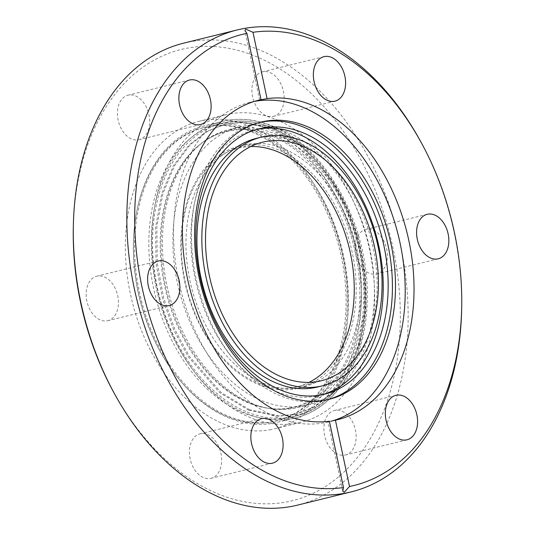 <?xml version="1.0" encoding="UTF-8"?>
<svg xmlns="http://www.w3.org/2000/svg" width="535" height="535" viewBox="0 0 535 535"><rect width="100%" height="100%" fill="white"/><g stroke="black" fill="none" stroke-linecap="round" stroke-linejoin="round"><path stroke-width="0.4" stroke-dasharray="2.67 2.01" d="M230.304 113.808A158.306 107.903 -103.9 0 1 368.829 246.381A158.306 107.903 -103.9 0 1 301.131 422.255A158.306 107.903 -103.9 0 1 296.089 423.319A158.306 107.903 -103.9 0 1 157.564 290.746A158.306 107.903 -103.9 0 1 225.262 114.864A158.306 107.903 -103.9 0 1 230.304 113.808M269.667 429.839A158.306 107.903 76.1 0 0 274.702 428.782A158.306 107.903 76.1 0 0 342.407 252.901A158.306 107.903 76.1 0 0 203.875 120.328A158.306 107.903 76.1 0 0 198.839 121.385A158.306 107.903 76.1 0 0 131.142 297.266A158.306 107.903 76.1 0 0 269.667 429.839M73.295 228.351A232.357 158.373 -103.9 0 1 188.494 47.943A232.357 158.373 -103.9 0 1 393.011 247.939A232.357 158.373 -103.9 0 1 285.055 502.225A232.357 158.373 -103.9 0 1 113.815 392.516M183.699 43.148A237.894 162.145 -103.9 0 1 191.276 41.556A237.894 162.145 -103.9 0 1 399.444 240.783A237.894 162.145 -103.9 0 1 297.707 505.08M107.053 320.86A22.925 15.622 76.1 0 0 107.782 320.706A22.925 15.622 76.1 0 0 117.586 295.24A22.925 15.622 76.1 0 0 97.524 276.04A22.925 15.622 76.1 0 0 96.795 276.194A22.925 15.622 76.1 0 0 86.991 301.66A22.925 15.622 76.1 0 0 107.053 320.86M210.282 478.497A22.925 15.622 76.1 0 0 211.011 478.343A22.925 15.622 76.1 0 0 220.815 452.877A22.925 15.622 76.1 0 0 200.759 433.678A22.925 15.622 76.1 0 0 200.03 433.832A22.925 15.622 76.1 0 0 190.226 459.297A22.925 15.622 76.1 0 0 210.282 478.497M344.767 455.131A22.925 15.622 76.1 0 0 345.496 454.977A22.925 15.622 76.1 0 0 355.3 429.511A22.925 15.622 76.1 0 0 335.238 410.312A22.925 15.622 76.1 0 0 334.509 410.465A22.925 15.622 76.1 0 0 324.705 435.931A22.925 15.622 76.1 0 0 344.767 455.131M376.018 274.127A22.925 15.622 76.1 0 0 376.747 273.974A22.925 15.622 76.1 0 0 386.551 248.507A22.925 15.622 76.1 0 0 366.488 229.308A22.925 15.622 76.1 0 0 365.759 229.462A22.925 15.622 76.1 0 0 355.956 254.927A22.925 15.622 76.1 0 0 376.018 274.127M272.783 116.49A22.925 15.622 76.1 0 0 273.519 116.336A22.925 15.622 76.1 0 0 283.323 90.87A22.925 15.622 76.1 0 0 263.26 71.67A22.925 15.622 76.1 0 0 262.531 71.824A22.925 15.622 76.1 0 0 252.727 97.29A22.925 15.622 76.1 0 0 272.783 116.49M138.304 139.856A22.925 15.622 76.1 0 0 139.033 139.702A22.925 15.622 76.1 0 0 148.837 114.236A22.925 15.622 76.1 0 0 128.774 95.036A22.925 15.622 76.1 0 0 128.046 95.19A22.925 15.622 76.1 0 0 118.242 120.656A22.925 15.622 76.1 0 0 138.304 139.856M243.9 126.026A143.166 97.584 -103.9 0 1 369.177 245.926A143.166 97.584 -103.9 0 1 307.953 404.982A143.166 97.584 -103.9 0 1 303.392 405.938A143.166 97.584 -103.9 0 1 178.115 286.044A143.166 97.584 -103.9 0 1 239.339 126.982A143.166 97.584 -103.9 0 1 243.9 126.026M292.946 408.519A143.166 97.584 76.1 0 0 297.507 407.563A143.166 97.584 76.1 0 0 358.731 248.501A143.166 97.584 76.1 0 0 233.447 128.607A143.166 97.584 76.1 0 0 228.893 129.564A143.166 97.584 76.1 0 0 167.669 288.619A143.166 97.584 76.1 0 0 292.946 408.519M254.419 101.396A164.539 112.143 76.1 0 0 249.972 102.352A164.539 112.143 76.1 0 0 179.606 285.148A164.539 112.143 76.1 0 0 323.581 422.938A164.539 112.143 76.1 0 0 328.824 421.841A164.539 112.143 76.1 0 0 332.028 420.971M242.623 145.48A124.568 84.904 76.1 0 0 238.657 146.309A124.568 84.904 76.1 0 0 185.384 284.707A124.568 84.904 76.1 0 0 294.39 389.025A124.568 84.904 76.1 0 0 298.356 388.196A124.568 84.904 76.1 0 0 351.622 249.798A124.568 84.904 76.1 0 0 242.623 145.48M247.758 144.209A124.568 84.904 76.1 0 0 243.799 145.045A124.568 84.904 76.1 0 0 190.527 283.436A124.568 84.904 76.1 0 0 299.526 387.755A124.568 84.904 76.1 0 0 303.492 386.925A124.568 84.904 76.1 0 0 356.765 248.528A124.568 84.904 76.1 0 0 247.758 144.209M259.301 122.522A142.738 97.29 76.1 0 0 257.756 122.883A142.738 97.29 76.1 0 0 196.72 281.463A142.738 97.29 76.1 0 0 321.615 400.996A142.738 97.29 76.1 0 0 326.163 400.04A142.738 97.29 76.1 0 0 327.694 399.645M231.662 129.938A142.303 96.995 76.1 0 0 165.549 285.67A142.303 96.995 76.1 0 0 290.799 408.158A142.303 96.995 76.1 0 0 356.919 252.42A142.303 96.995 76.1 0 0 231.662 129.938M256.76 129.416A136.679 93.157 76.1 0 0 254.292 129.978A136.679 93.157 76.1 0 0 195.843 281.825A136.679 93.157 76.1 0 0 315.443 396.288A136.679 93.157 76.1 0 0 319.796 395.378A136.679 93.157 76.1 0 0 322.244 394.723M209.225 124.795A152.682 104.071 76.1 0 0 204.363 125.819A152.682 104.071 76.1 0 0 139.073 295.447A152.682 104.071 76.1 0 0 272.676 423.312A152.682 104.071 76.1 0 0 277.538 422.289A152.682 104.071 76.1 0 0 342.828 252.66A152.682 104.071 76.1 0 0 209.225 124.795M256.365 138.378A128.032 87.265 -103.9 0 1 260.438 137.522A128.032 87.265 -103.9 0 1 372.474 244.736A128.032 87.265 -103.9 0 1 317.723 386.979M208.322 126.621A151.131 103.008 76.1 0 0 203.507 127.631A151.131 103.008 76.1 0 0 138.879 295.534A151.131 103.008 76.1 0 0 271.125 422.088A151.131 103.008 76.1 0 0 275.933 421.078A151.131 103.008 76.1 0 0 340.561 253.182A151.131 103.008 76.1 0 0 208.322 126.621M272.355 421.787A151.131 103.008 -103.9 0 1 140.11 295.226A151.131 103.008 -103.9 0 1 204.738 127.33A151.131 103.008 -103.9 0 1 209.546 126.32A151.131 103.008 -103.9 0 1 341.791 252.874A151.131 103.008 -103.9 0 1 277.163 420.777A151.131 103.008 -103.9 0 1 272.355 421.787M250.768 146.51A122.843 83.727 76.1 0 0 242.268 147.346A122.843 83.727 76.1 0 0 238.363 148.168A122.843 83.727 76.1 0 0 185.832 284.64A122.843 83.727 76.1 0 0 293.32 387.507A122.843 83.727 76.1 0 0 297.233 386.691A122.843 83.727 76.1 0 0 308.983 382.385M289.475 408.004A141.842 96.674 76.1 0 0 355.374 252.781A141.842 96.674 76.1 0 0 230.531 130.694A141.842 96.674 76.1 0 0 164.626 285.924A141.842 96.674 76.1 0 0 289.475 408.004M286.452 418.129A150.957 102.887 76.1 0 0 291.254 417.119A150.957 102.887 76.1 0 0 355.808 249.41A150.957 102.887 76.1 0 0 223.717 122.996A150.957 102.887 76.1 0 0 218.915 124.006A150.957 102.887 76.1 0 0 154.361 291.715A150.957 102.887 76.1 0 0 286.452 418.129M420.182 140.658A237.894 162.145 -103.9 0 1 461.665 308.735M329.219 421.547C327.567 421.801 327.621 421.694 329.379 421.226C327.621 421.694 327.567 421.801 329.219 421.547M249.725 409.803L220.955 392.389L189.397 356.397L175.019 329.888L163.71 298.149L157.223 262.906L156.842 226.96L162.887 193.61L174.537 165.676L190.146 144.784L207.801 131.189L225.83 124.08L243.05 122.14L272.736 128.293L301.506 145.707L333.071 181.693L347.449 208.202L358.751 239.947L365.238 275.191L365.619 311.136L359.573 344.486L347.924 372.42L332.315 393.305L314.66 406.901L296.631 414.01L279.417 415.956L249.725 409.803M270.543 125.631A152.682 104.071 76.1 0 0 227.047 120.395A152.682 104.071 76.1 0 0 222.185 121.418A152.682 104.071 76.1 0 0 152.074 260.351A152.682 104.071 76.1 0 0 247.003 413.675A152.682 104.071 76.1 0 0 290.498 418.912A152.682 104.071 76.1 0 0 295.36 417.888A152.682 104.071 76.1 0 0 365.472 278.956A152.682 104.071 76.1 0 0 270.543 125.631M247.137 412.044A150.957 102.887 76.1 0 0 290.137 417.22A150.957 102.887 76.1 0 0 294.945 416.21A150.957 102.887 76.1 0 0 364.261 278.855A150.957 102.887 76.1 0 0 270.416 127.263A150.957 102.887 76.1 0 0 227.408 122.087A150.957 102.887 76.1 0 0 222.6 123.097A150.957 102.887 76.1 0 0 153.284 260.458A150.957 102.887 76.1 0 0 247.137 412.044M248.494 410.104L278.187 416.263L295.4 414.317L313.43 407.209L331.085 393.613L346.693 372.721L358.35 344.787L364.388 311.437L364.014 275.492L357.527 240.248L346.219 208.51L331.84 182L300.275 146.008L271.506 128.594L241.82 122.441L224.6 124.387L206.577 131.496L188.922 145.092L173.307 165.977L161.657 193.911L155.611 227.261L155.993 263.207L162.48 298.456L173.788 330.195L188.166 356.705L219.724 392.69L248.494 410.104M277.538 422.289L295.36 417.888C337.11 408.325 366.575 359.166 367.211 300.188C369.879 226.693 326.022 146.055 271.573 125.692C254.747 118.964 238.282 117.539 222.185 121.418L204.363 125.819M291.254 417.119L294.945 416.21C349.007 404.848 379.455 323.869 359.6 246.535C346.827 191.222 310.975 142.852 270.924 127.297C254.419 120.703 238.309 119.305 222.6 123.097L218.915 124.006M274.702 428.782L301.131 422.255M169.241 305.538L107.782 320.706M272.469 463.176L211.011 478.343M406.954 439.81L345.496 454.977M438.205 258.806L376.747 273.974M334.97 101.168L273.519 116.336M200.491 124.535L139.033 139.702M297.507 407.563L307.953 404.982M328.824 421.841L337.652 419.661M238.657 146.309L243.799 145.045M326.163 400.04L329.232 399.284M319.796 395.378L324.712 394.161M203.507 127.631L204.738 127.33M297.233 386.691L321.395 380.726M198.839 121.385L225.262 114.864M158.253 261.026L96.795 276.194M261.481 418.664L200.03 433.832M395.967 395.298L334.509 410.465M427.218 214.294L365.759 229.462M323.989 56.656L262.531 71.824M189.504 80.023L128.046 95.19M228.893 129.564L239.339 126.982M249.972 102.352L258.8 100.172M342.788 491.19L328.008 421.667M259.649 100.038L244.869 30.515M298.356 388.196L303.492 386.925M257.756 122.883L260.833 122.127M254.292 129.978L259.207 128.761M275.933 421.078L277.163 420.777M238.363 148.168L262.524 142.203"/><path stroke-width="0.8" d="M335.432 420.176L349.522 486.489A232.357 158.373 76.1 0 0 461.705 306.649L461.665 308.735A237.894 162.145 -103.9 0 1 351.301 491.852L297.707 505.08A237.894 162.145 -103.9 0 1 290.137 506.665A237.894 162.145 -103.9 0 1 114.818 394.342L113.815 392.516A232.357 158.373 -103.9 0 1 73.295 228.351L73.335 226.265A237.894 162.145 -103.9 0 1 183.699 43.148L237.293 29.92A237.894 162.145 -103.9 0 1 244.863 28.335A237.894 162.145 -103.9 0 1 420.182 140.658L421.185 142.484A232.357 158.373 76.1 0 0 252.981 32.294L267.079 98.607A164.539 112.143 -103.9 0 1 408.506 239.058A164.539 112.143 -103.9 0 1 337.652 419.661A164.539 112.143 -103.9 0 1 335.432 420.176L330.837 421.232M114.818 394.342A237.894 162.145 -103.9 0 1 73.335 226.265M158.982 260.873A22.925 15.622 -103.9 0 1 179.044 280.072A22.925 15.622 -103.9 0 1 169.241 305.538A22.925 15.622 -103.9 0 1 168.512 305.692A22.925 15.622 -103.9 0 1 148.449 286.492A22.925 15.622 -103.9 0 1 158.253 261.026A22.925 15.622 -103.9 0 1 158.982 260.873M262.217 418.51A22.925 15.622 -103.9 0 1 282.273 437.71A22.925 15.622 -103.9 0 1 272.469 463.176A22.925 15.622 -103.9 0 1 271.74 463.33A22.925 15.622 -103.9 0 1 251.677 444.13A22.925 15.622 -103.9 0 1 261.481 418.664A22.925 15.622 -103.9 0 1 262.217 418.51M396.696 395.144A22.925 15.622 -103.9 0 1 416.758 414.344A22.925 15.622 -103.9 0 1 406.954 439.81A22.925 15.622 -103.9 0 1 406.226 439.964A22.925 15.622 -103.9 0 1 386.163 420.764A22.925 15.622 -103.9 0 1 395.967 395.298A22.925 15.622 -103.9 0 1 396.696 395.144M427.946 214.14A22.925 15.622 -103.9 0 1 448.009 233.34A22.925 15.622 -103.9 0 1 438.205 258.806A22.925 15.622 -103.9 0 1 437.476 258.96A22.925 15.622 -103.9 0 1 417.414 239.76A22.925 15.622 -103.9 0 1 427.218 214.294A22.925 15.622 -103.9 0 1 427.946 214.14M324.718 56.503A22.925 15.622 -103.9 0 1 344.774 75.703A22.925 15.622 -103.9 0 1 334.97 101.168A22.925 15.622 -103.9 0 1 334.241 101.322A22.925 15.622 -103.9 0 1 314.185 82.122A22.925 15.622 -103.9 0 1 323.989 56.656A22.925 15.622 -103.9 0 1 324.718 56.503M190.233 79.869A22.925 15.622 -103.9 0 1 210.295 99.069A22.925 15.622 -103.9 0 1 200.491 124.535A22.925 15.622 -103.9 0 1 199.762 124.688A22.925 15.622 -103.9 0 1 179.7 105.489A22.925 15.622 -103.9 0 1 189.504 80.023A22.925 15.622 -103.9 0 1 190.233 79.869M351.301 491.852A237.894 162.145 -103.9 0 1 343.724 493.444A237.894 162.145 -103.9 0 1 135.556 294.217A237.894 162.145 -103.9 0 1 237.293 29.92M349.522 486.489L344.246 492.247L342.788 491.19L343.477 487.539L329.379 421.226A164.539 112.143 -103.9 0 1 187.946 280.775A164.539 112.143 -103.9 0 1 258.8 100.172A164.539 112.143 -103.9 0 1 261.026 99.657L246.929 33.344L244.869 30.515L245.819 29.164L252.981 32.294M246.929 33.344A232.357 158.373 76.1 0 0 141.989 287.061A232.357 158.373 76.1 0 0 343.477 487.539M260.846 99.864C259.201 100.152 259.261 100.085 261.026 99.657C259.261 100.085 259.201 100.152 260.846 99.864L267.079 98.607M332.028 420.971A164.539 112.143 76.1 0 0 398.628 236.671A164.539 112.143 76.1 0 0 255.208 101.255A164.539 112.143 76.1 0 0 254.419 101.396M324.691 400.24A142.738 97.29 -103.9 0 1 199.789 280.701A142.738 97.29 -103.9 0 1 260.833 122.127A142.738 97.29 -103.9 0 1 265.373 121.171A142.738 97.29 -103.9 0 1 390.276 240.703A142.738 97.29 -103.9 0 1 329.232 399.284A142.738 97.29 -103.9 0 1 324.691 400.24M327.694 399.645A142.738 97.29 76.1 0 0 386.939 240.335A142.738 97.29 76.1 0 0 262.304 121.933A142.738 97.29 76.1 0 0 259.301 122.522M263.561 127.852A136.679 93.157 -103.9 0 1 383.16 242.315A136.679 93.157 -103.9 0 1 324.712 394.161A136.679 93.157 -103.9 0 1 320.358 395.077A136.679 93.157 -103.9 0 1 200.759 280.614A136.679 93.157 -103.9 0 1 259.207 128.761A136.679 93.157 -103.9 0 1 263.561 127.852M322.244 394.723A136.679 93.157 76.1 0 0 377.817 241.72A136.679 93.157 76.1 0 0 258.646 129.062A136.679 93.157 76.1 0 0 256.76 129.416M322.638 385.762L317.723 386.979A128.032 87.265 -103.9 0 1 313.644 387.835A128.032 87.265 -103.9 0 1 201.615 280.614A128.032 87.265 -103.9 0 1 256.365 138.378L261.281 137.161A128.032 87.265 -103.9 0 1 265.36 136.305A128.032 87.265 -103.9 0 1 377.389 243.525A128.032 87.265 -103.9 0 1 322.638 385.762A128.032 87.265 -103.9 0 1 318.566 386.618A128.032 87.265 -103.9 0 1 206.53 279.404A128.032 87.265 -103.9 0 1 261.281 137.161M317.482 381.549A122.843 83.727 76.1 0 0 321.395 380.726A122.843 83.727 76.1 0 0 373.925 244.254A122.843 83.727 76.1 0 0 266.437 141.38A122.843 83.727 76.1 0 0 262.524 142.203A122.843 83.727 76.1 0 0 209.994 278.675A122.843 83.727 76.1 0 0 317.482 381.549M308.983 382.385A122.843 83.727 76.1 0 0 349.081 247.364A122.843 83.727 76.1 0 0 250.768 146.51M461.705 306.649A232.357 158.373 76.1 0 0 421.185 142.484"/></g></svg>
